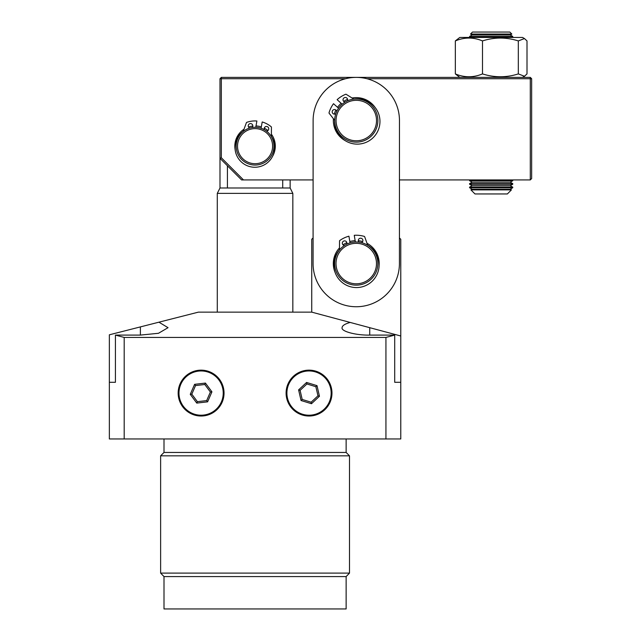 <?xml version="1.0" encoding="UTF-8"?>
<svg xmlns="http://www.w3.org/2000/svg" width="641" height="641" viewBox="0 0 641 641"><rect width="100%" height="100%" fill="white"/><g stroke="black" fill="none" stroke-linecap="round" stroke-linejoin="round"><path stroke-width="0.96" d="M394.704 382.292L400.777 382.292L394.704 382.292L394.704 335.091L369.745 335.091C356.059 335.419 340.852 331.349 342.086 327.679C342.206 325.644 344.906 323.897 350.186 322.439L400.777 335.996L400.777 239.277L399.431 237.939L399.447 179.921L530.291 179.921L530.291 78.731L366.997 78.731M164 576.571L346.132 576.571L346.132 608.95L164 608.95L164 576.571L160.627 573.11L160.627 455.823L164 452.45L164 438.957M346.132 438.957L346.132 452.45L164 452.45M346.132 452.45L349.505 455.823L160.627 455.823M349.505 455.823L349.505 573.11L160.627 573.11M346.132 576.571L349.505 573.11M345.579 78.731L221.337 78.731L221.337 157.774L243.484 179.921L313.104 179.921L313.088 237.923L311.734 239.277L311.734 312.135L198.398 312.135L158.936 322.183L168.046 327.679L158.471 333.288L140.387 335.091L115.428 335.091L115.428 382.292L109.355 382.292L109.355 438.957L400.777 438.957L400.777 335.996M115.428 382.292L109.355 382.292L109.355 334.802L158.936 322.183M124.194 438.957L124.194 337.438L385.938 337.438L385.938 438.957M394.704 335.091L385.938 337.438M369.745 335.091L369.745 327.679L311.734 312.135M124.194 337.438L115.428 335.091M287.416 397.829A22.123 22.123 0 0 1 304.291 371.476A22.123 22.123 0 0 1 330.644 388.342A22.123 22.123 0 0 1 313.778 414.695A22.123 22.123 0 0 1 287.416 397.829M286.631 398.005A22.932 22.932 0 0 1 304.114 370.682A22.932 22.932 0 0 1 331.437 388.166A22.932 22.932 0 0 1 313.946 415.488A22.932 22.932 0 0 1 286.631 398.005M319.458 396.266L311.486 403.71L301.062 400.529L298.602 389.904L306.574 382.461L317.007 385.642L319.458 396.266L317.968 395.817L315.869 386.707L306.927 383.975L300.092 390.353L302.199 399.463L311.141 402.195L317.968 395.817M317.007 385.642L315.869 386.707M306.927 383.975L306.574 382.461M300.092 390.353L298.602 389.904M302.199 399.463L301.062 400.529M311.486 403.71L311.141 402.195M183.19 406.074A22.123 22.123 0 0 1 188.109 375.177A22.123 22.123 0 0 1 219.014 380.097A22.123 22.123 0 0 1 214.094 410.993A22.123 22.123 0 0 1 183.19 406.074M182.533 406.554A22.932 22.932 0 0 1 187.637 374.52A22.932 22.932 0 0 1 219.663 379.616A22.932 22.932 0 0 1 214.567 411.65A22.932 22.932 0 0 1 182.533 406.554M211.931 391.835L207.604 401.843L196.771 403.093L190.265 394.335L194.6 384.328L205.432 383.078L211.931 391.835L210.384 392.012L204.816 384.504L195.529 385.578L191.811 394.159L197.388 401.667L206.674 400.593L210.384 392.012M205.432 383.078L204.816 384.504M195.529 385.578L194.6 384.328M191.811 394.159L190.265 394.335M197.388 401.667L196.771 403.093M207.604 401.843L206.674 400.593M292.841 312.135L292.841 193.382L217.291 193.382L219.991 187.989L227.419 187.989L227.419 165.763M290.141 179.921L290.141 187.989L227.419 187.989M282.713 187.989L282.713 179.921M271.391 134.201A20.24 20.24 0 0 1 272.481 156.468M235.135 149.682A20.24 20.24 0 0 1 243.989 129.226M243.484 179.921L241.577 179.921L219.991 158.335L219.991 78.731L221.337 77.385L530.291 77.385L531.645 78.731L531.645 178.567L530.291 179.921M248.524 127.014A20.24 20.24 0 0 1 252.81 126.053M255.999 125.948A20.24 20.24 0 0 1 261.304 126.91M264.252 128.128A20.24 20.24 0 0 1 267.93 130.54M530.291 77.385L530.291 78.731L531.645 78.731M219.991 78.731L221.337 78.731L221.337 77.385M221.337 157.774L219.991 158.335L219.991 187.989M358.311 240.72A22.932 22.932 0 0 1 362.638 241.537M366.997 243.3A22.932 22.932 0 0 1 379.143 265.037M352.085 98.009A22.932 22.932 0 0 1 375.121 107.456M356.244 306.743A43.171 43.171 0 0 0 399.423 263.579L399.463 120.564A43.171 43.171 0 0 0 356.3 77.385A43.171 43.171 0 0 0 313.12 120.54L313.08 263.555A43.171 43.171 0 0 0 356.244 306.743M345.243 140.659A22.932 22.932 0 0 1 333.424 118.745M334.273 114.114A22.932 22.932 0 0 1 335.908 110.028M337.551 107.327A22.932 22.932 0 0 1 341.164 103.313M343.68 101.398A22.932 22.932 0 0 1 347.574 99.339M335.091 272.417A22.932 22.932 0 0 1 339.49 247.915M343.039 244.822A22.932 22.932 0 0 1 346.861 242.643M349.826 241.545A22.932 22.932 0 0 1 355.154 240.655M257.938 127.495A18.885 18.885 0 0 1 273.731 149.032A18.885 18.885 0 0 1 252.193 164.833A18.885 18.885 0 0 1 236.401 143.296A18.885 18.885 0 0 1 257.938 127.495M257.73 128.825A17.539 17.539 0 0 1 272.401 148.824A17.539 17.539 0 0 1 252.402 163.495A17.539 17.539 0 0 1 237.731 143.496A17.539 17.539 0 0 1 257.73 128.825M350.146 139.834A20.24 20.24 0 0 0 375.57 126.702A20.24 20.24 0 0 0 362.437 101.27A20.24 20.24 0 0 0 337.006 114.41A20.24 20.24 0 0 0 350.146 139.834M349.738 141.124A21.586 21.586 0 0 0 376.86 127.11A21.586 21.586 0 0 0 362.846 99.988A21.586 21.586 0 0 0 335.724 114.002A21.586 21.586 0 0 0 349.738 141.124M343.544 279.316A20.24 20.24 0 0 0 372.004 276.271A20.24 20.24 0 0 0 368.96 247.819A20.24 20.24 0 0 0 340.499 250.855A20.24 20.24 0 0 0 343.544 279.316M342.695 280.365A21.586 21.586 0 0 0 373.054 277.12A21.586 21.586 0 0 0 369.809 246.769A21.586 21.586 0 0 0 339.45 250.006A21.586 21.586 0 0 0 342.695 280.365M470.919 189.888L474.981 193.951L507.36 193.951L511.422 189.888L470.919 189.888L472.113 189.199L510.228 189.199L512.752 187.733L512.752 187.148L469.581 187.148L469.581 187.733L512.752 187.733M510.228 185.69L512.752 184.231L469.581 184.231L472.113 185.69L510.228 185.69L512.752 187.148M510.228 182.188L512.752 180.722L469.581 180.722L472.113 182.188L510.228 182.188L512.752 183.647L469.581 183.647L469.581 184.231M469.581 180.722L469.581 180.137L512.367 179.921M498.153 37.018L512.752 37.018L512.752 36.433L469.581 36.433L469.581 37.018L498.153 37.018M510.228 34.975L511.83 34.045L470.51 34.045L472.113 34.975L510.228 34.975L512.752 36.433M470.51 34.045L472.505 32.05L509.835 32.05L511.83 34.045M524.458 38.556L522.535 37.45L459.797 37.45L455.334 40.92C464.413 37.122 473.459 37.122 482.489 40.92C494.403 37.122 506.35 37.122 518.321 40.92L524.458 38.556L527.006 40.92L527.006 73.907L524.458 76.271L518.321 73.907C506.406 77.705 494.459 77.705 482.489 73.907L482.489 40.92M518.321 73.907L518.321 40.92M482.489 73.907C473.459 77.705 464.413 77.705 455.334 73.907L455.334 40.92M455.334 73.907L459.797 77.385M336.741 111.39A2.292 2.292 0 0 0 332.791 110.3A2.292 2.292 0 0 0 335.82 113.705M347.326 100.917A2.292 2.292 0 0 0 343.616 98.265A2.292 2.292 0 0 0 345.122 102.079M338.56 108.233L333.52 103.698A28.332 28.332 0 0 0 329.041 112.776A0.537 0.537 0 0 0 329.137 113.257L334.354 119.923A1.346 1.346 0 0 1 334.634 120.796A22.667 22.667 0 0 0 374.144 136.621A22.667 22.667 0 0 0 354.249 98.994A1.346 1.346 0 0 1 353.359 98.802L346.18 94.323A0.537 0.537 0 0 0 345.691 94.283A28.332 28.332 0 0 0 337.126 99.684L342.174 104.227M359.016 242.154A2.292 2.292 0 0 1 360.218 238.236A2.292 2.292 0 0 1 361.468 242.619M344.497 245.463A2.292 2.292 0 0 1 344.249 240.912A2.292 2.292 0 0 1 346.669 244.221M355.378 241.994L354.257 235.303A28.332 28.332 0 0 1 364.32 236.409A0.537 0.537 0 0 1 364.673 236.745L367.501 244.718A1.346 1.346 0 0 0 368.078 245.431A22.667 22.667 0 0 1 360.218 287.248A22.667 22.667 0 0 1 339.161 250.27A1.346 1.346 0 0 0 339.474 249.413L339.546 240.952A0.537 0.537 0 0 1 339.778 240.519A28.332 28.332 0 0 1 348.928 236.192L350.05 242.891M264.356 129.714A2.292 2.292 0 0 1 266.864 126.525A2.292 2.292 0 0 1 268.707 129.194A2.292 2.292 0 0 1 266.432 131.076M249.734 128.04A2.292 2.292 0 0 1 248.267 125.476A2.292 2.292 0 0 1 250.935 123.633A2.292 2.292 0 0 1 252.153 127.503M261.063 128.248L262.209 121.966A25.231 25.231 0 0 1 271.231 126.798A0.537 0.537 0 0 1 271.431 127.214L271.383 136.06A1.346 1.346 0 0 0 271.592 136.789A19.831 19.831 0 0 1 251.296 166.924A19.831 19.831 0 0 1 242.891 131.581A1.346 1.346 0 0 0 243.348 130.972L246.416 122.663A0.537 0.537 0 0 1 246.745 122.343A25.231 25.231 0 0 1 256.897 120.997L255.751 127.287M140.387 335.091L140.387 326.902M290.141 187.989L292.841 193.382M217.291 312.135L217.291 193.382M510.228 189.199L511.422 189.888M512.007 37.45L512.752 37.018M512.752 180.722L512.752 180.137M512.752 184.231L512.752 183.647M472.113 34.975L469.581 36.433M470.326 37.45L469.581 37.018M472.113 182.188L469.581 183.647M472.113 185.69L469.581 187.148M472.113 189.199L469.581 187.733M522.535 77.385L524.458 76.271"/></g></svg>
